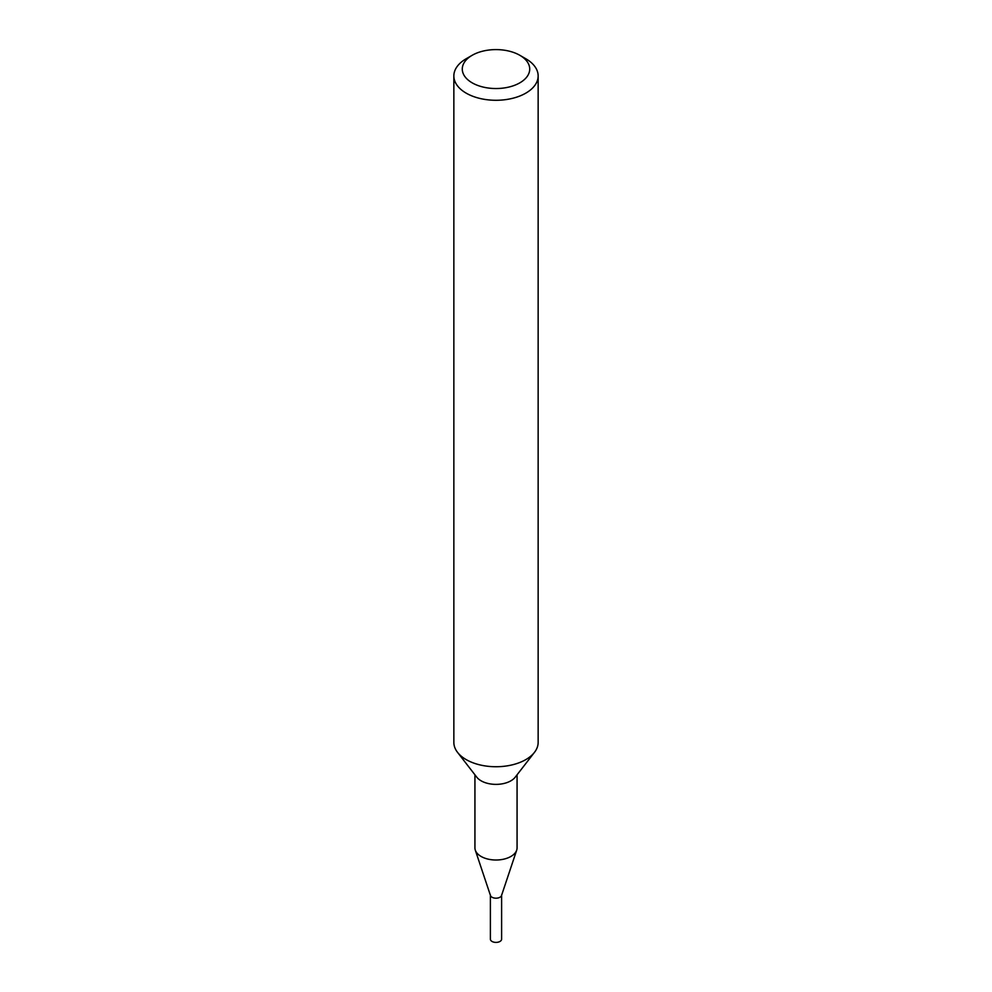 <?xml version="1.0" encoding="UTF-8"?>
<svg xmlns="http://www.w3.org/2000/svg" width="992" height="992" viewBox="0 0 992 992"><rect width="100%" height="100%" fill="white"/><g stroke="black" fill="none" stroke-linecap="round" stroke-linejoin="round"><path stroke-width="1.49" d="M519.845 55.304L525.797 58.739A42.148 24.329 180 0 1 538.148 75.95L538.148 742.413A42.148 24.329 180 0 1 534.477 752.345A42.148 24.329 180 0 1 525.797 759.612A42.148 24.329 180 0 1 457.523 752.345A42.148 24.329 180 0 1 453.852 742.413L453.852 75.95A42.148 24.329 180 0 1 466.203 58.739L472.155 55.304A33.716 19.468 180 0 1 519.845 55.304A33.716 19.468 180 0 1 519.845 82.832A33.716 19.468 180 0 1 472.155 82.832A33.716 19.468 180 0 1 472.155 55.304M538.148 75.95A42.148 24.329 180 0 1 525.797 93.149A42.148 24.329 180 0 1 479.868 98.431A42.148 24.329 180 0 1 453.852 75.95M517.068 774.802L517.068 847.85A21.068 12.164 180 0 1 516.696 850.156L501.518 895.553A5.617 3.249 180 0 1 496 898.194A5.617 3.249 180 0 1 490.482 895.553L475.304 850.156A21.068 12.164 180 0 1 474.932 847.85L474.932 774.802M516.696 850.156A21.068 12.164 180 0 1 496 860.014A21.068 12.164 180 0 1 475.304 850.156M534.477 752.345L515.232 777.17A21.068 12.164 180 0 1 496 784.374A21.068 12.164 180 0 1 476.768 777.17L457.523 752.345M501.617 894.945A5.617 3.249 180 0 1 496 898.194A5.617 3.249 180 0 1 490.383 894.945M501.617 895.255L501.617 939.151A5.617 3.249 180 0 1 496 942.4A5.617 3.249 180 0 1 490.383 939.151L490.383 895.255"/></g></svg>
